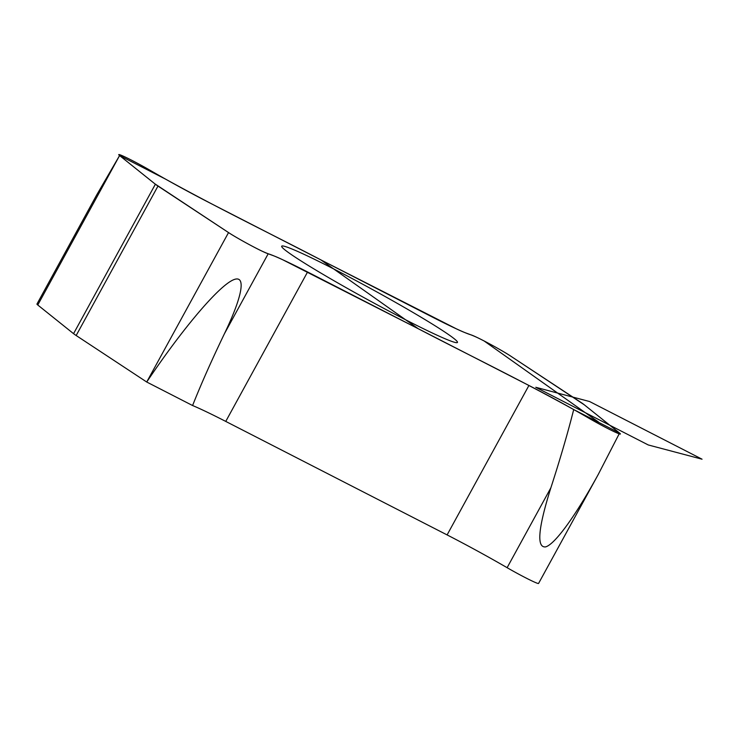<?xml version="1.0" encoding="UTF-8"?>
<svg xmlns="http://www.w3.org/2000/svg" width="739" height="739" viewBox="0 0 739 739"><rect width="100%" height="100%" fill="white"/><g stroke="black" fill="none" stroke-linecap="round" stroke-linejoin="round"><path stroke-width="1.11" d="M405.545 319.747A100.19 5.589 -151.3 0 1 281.679 246.549A100.19 5.589 -151.3 0 1 372.262 289.411A100.19 5.589 -151.3 0 1 457.173 342.628A100.19 5.589 -151.3 0 1 405.545 319.747M573.704 409.563L619.568 433.072L584.244 404.769L511.508 356.641C505.347 352.401 487.648 342.508 477.653 337.732C467.926 333.215 467.464 334.157 456.259 328.781L320.902 259.906C269.107 232.887 221.783 210.162 165.453 179.069L119.589 155.55L154.913 183.854L227.64 231.981C233.81 236.221 251.509 246.115 261.495 250.891C271.222 255.417 271.693 254.465 282.898 259.842L418.256 328.726C470.041 355.745 517.374 378.46 573.704 409.563A81.41 4.545 28.7 0 0 528.921 385.472L307.581 271.97A81.41 4.545 28.7 0 0 268.192 253.782A25.052 1.395 -151.3 0 1 250.198 245.099A25.052 1.395 -151.3 0 1 228.536 232.573L157.98 186.071A25.052 1.395 -151.3 0 1 155.375 184.223L119.589 155.55L155.375 184.223A25.052 1.395 -151.3 0 0 157.98 186.071L228.536 232.573A25.052 1.395 -151.3 0 0 250.198 245.099A25.052 1.395 -151.3 0 0 268.192 253.782A81.41 4.545 -151.3 0 1 307.581 271.97L528.921 385.472A81.41 4.545 28.7 0 1 588.937 418.246A25.052 1.395 28.7 0 0 612.585 430.92A25.052 1.395 28.7 0 0 619.568 433.072L573.704 409.563C567.811 432.915 560.208 458.993 550.878 487.777C538.149 528.209 536.394 547.913 545.622 546.897C555.072 544.144 575.358 516.21 598.267 474.42L619.568 433.072L583.782 404.399L619.568 433.072M581.168 402.561A25.052 1.395 -151.3 0 1 583.782 404.399A25.052 1.395 28.7 0 0 581.168 402.561L510.612 356.059L581.168 402.561M598.267 474.42L538.565 583.45A25.052 1.395 -151.3 0 1 507.12 567.691A81.41 4.545 28.7 0 0 447.104 534.916L225.755 421.415A81.41 4.545 28.7 0 0 192.583 405.526C201.119 384.04 211.742 360.096 224.444 333.695C244.332 292.348 246.687 271.296 230.282 281.494C213.848 291.711 180.15 332.254 146.719 382.017L76.163 335.515A25.052 1.395 -151.3 0 1 73.558 333.668L37.772 304.995A25.052 1.395 -151.3 0 1 36.95 304.062L96.643 195.031L119.589 155.55L165.453 179.069A81.41 4.545 28.7 0 0 210.227 203.151L431.576 316.652A81.41 4.545 28.7 0 0 470.965 334.85A25.052 1.395 -151.3 0 1 488.95 343.524A25.052 1.395 -151.3 0 1 510.612 356.059A25.052 1.395 28.7 0 0 488.95 343.524A25.052 1.395 28.7 0 0 470.965 334.85A81.41 4.545 28.7 0 1 431.576 316.652L320.902 259.906L418.256 328.726M228.536 232.573L146.719 382.017L192.583 405.526M484.147 340.993L598.414 421.978M37.772 304.995L119.589 155.55A25.052 1.395 -151.3 0 1 126.572 157.703A25.052 1.395 -151.3 0 1 150.211 170.376A81.41 4.545 -151.3 0 0 210.227 203.151L320.902 259.906M535.784 387.291L648.242 444.952L702.05 459.196L589.583 401.526L535.784 387.291M507.12 567.691L550.878 487.777M447.104 534.916L528.921 385.472M224.444 333.695L268.192 253.782M225.755 421.415L307.581 271.97M76.163 335.515L157.98 186.071M73.558 333.668L155.375 184.223"/></g></svg>
